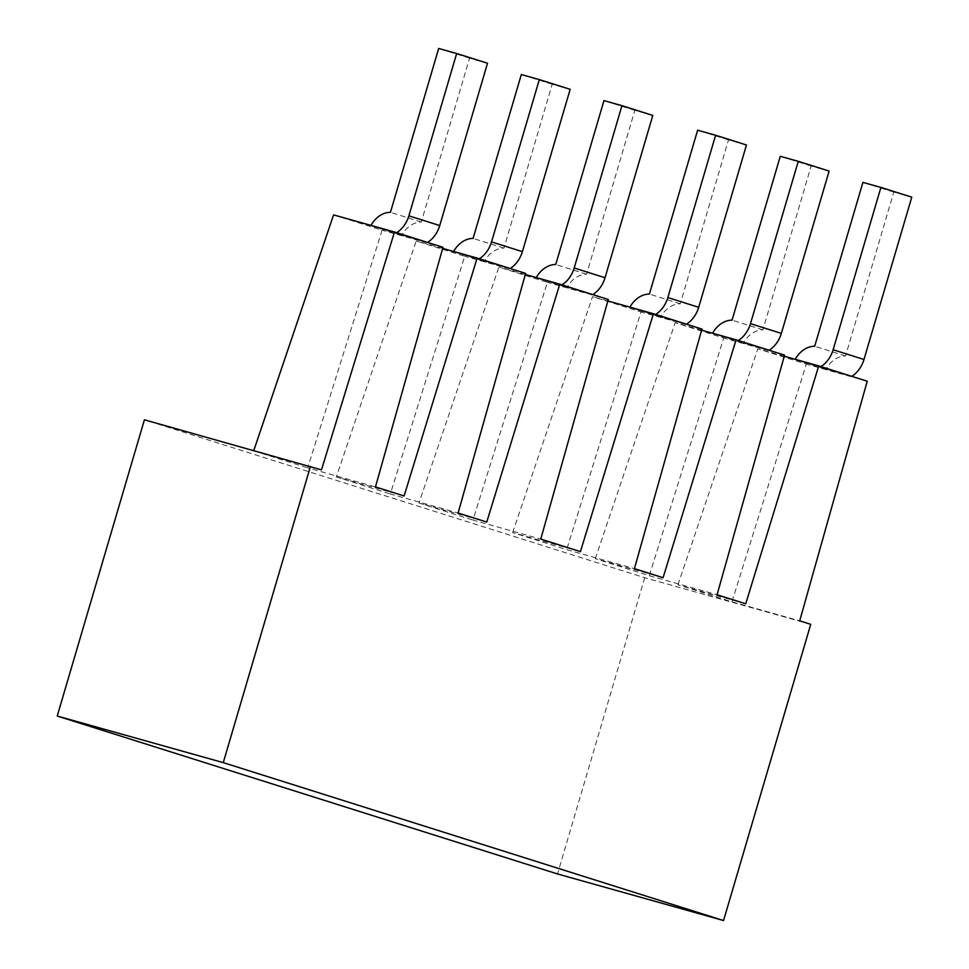 <?xml version="1.0" encoding="UTF-8"?>
<svg xmlns="http://www.w3.org/2000/svg" width="969" height="969" viewBox="0 0 969 969"><rect width="100%" height="100%" fill="white"/><g stroke="black" fill="none" stroke-linecap="round" stroke-linejoin="round"><path stroke-width="0.73" stroke-dasharray="4.84 3.63" d="M487.516 63.239L469.529 58.188L421.297 222.058A25.654 19.986 -72.5 0 0 401.687 235.394L427.293 242.589A26.102 20.337 -72.5 0 0 427.559 242.432M427.293 242.589L370.836 225.656L401.687 235.394M421.297 222.058L390.446 212.32M469.529 58.188L438.678 48.45M746.469 144.987L728.482 139.936L680.262 303.806A25.654 19.986 -72.5 0 0 660.64 317.142L686.258 324.324A26.102 20.337 -72.5 0 0 686.512 324.167M686.258 324.324L629.789 307.403L660.64 317.142M680.262 303.806L649.4 294.067M728.482 139.936L697.632 130.197M570.16 89.33L552.173 84.279L503.953 248.149A25.654 19.986 -72.5 0 0 484.33 261.485L509.948 268.679A26.102 20.337 -72.5 0 0 510.203 268.51M509.948 268.679L453.48 251.746L484.33 261.485M503.953 248.149L473.09 238.41M552.173 84.279L521.322 74.54M829.125 171.065L811.138 166.026L762.906 329.896A25.654 19.986 -72.5 0 0 743.284 343.232L768.901 350.415A26.102 20.337 -72.5 0 0 769.156 350.257M768.901 350.415L738.051 340.676L712.433 333.493L743.284 343.232M762.906 329.896L732.043 320.145M811.138 166.026L780.275 156.288M652.803 115.42L634.816 110.369L586.596 274.239A25.654 19.986 -72.5 0 0 566.974 287.575L592.592 294.758A26.102 20.337 -72.5 0 0 592.846 294.6M592.592 294.758L536.123 277.837L566.974 287.575M586.596 274.239L555.734 264.501M634.816 110.369L603.966 100.631M911.768 197.155L893.781 192.116L845.549 355.974A25.654 19.986 -72.5 0 0 825.927 369.322L851.545 376.505A26.102 20.337 -72.5 0 0 851.799 376.347M851.545 376.505L795.077 359.584L825.927 369.322M845.549 355.974L814.699 346.236M893.781 192.116L862.919 182.366M486.765 522.049L418.971 503.02L498.865 267.069L547.364 282.379L472.957 520.074L540.763 539.091M525.319 274.493L498.865 267.069M418.971 503.02L472.957 520.074M608.278 299.482L547.364 282.379M404.121 495.958L336.316 476.942L416.222 240.978L464.72 256.288L390.313 493.984L458.107 513.013M442.676 248.403L416.222 240.978M336.316 476.942L390.313 493.984M525.634 273.391L464.72 256.288M321.466 469.88L253.793 450.5M333.578 214.888L382.077 230.198L307.67 467.894L375.463 486.922M442.99 247.301L382.077 230.198M253.672 450.851L307.67 467.894M580.431 551.615L512.637 532.587L566.623 549.641L634.416 568.658M663.075 577.706L595.281 558.677L649.266 575.719L717.072 594.748M745.718 603.796L677.925 584.767L731.922 601.81L799.716 620.838M810.738 624.315L644.7 577.718L144.417 419.795M784.284 356.241L757.819 348.816L806.317 364.126L731.922 601.81M677.925 584.767L757.819 348.816M867.243 381.217L806.317 364.126M701.629 330.15L675.175 322.725L723.673 338.036L649.266 575.719M595.281 558.677L675.175 322.725M784.587 355.126L723.673 338.036M512.637 532.587L592.531 296.635L641.03 311.945L566.623 549.641M607.866 300.947L592.531 296.635M701.944 329.048L641.03 311.945M644.7 577.718L557.514 873.953"/><path stroke-width="1.45" d="M427.559 242.432A26.102 20.337 -72.5 0 0 439.744 225.559L487.516 63.239L456.665 53.501L408.894 215.821A26.102 20.337 107.5 0 1 396.696 232.681M370.982 225.389A25.654 19.986 107.5 0 1 390.446 212.32L438.678 48.45L456.665 53.501M686.512 324.167A26.102 20.337 -72.5 0 0 698.697 307.306L746.469 144.987L715.619 135.236L667.847 297.568A26.102 20.337 107.5 0 1 655.662 314.428M629.935 307.137A25.654 19.986 107.5 0 1 649.4 294.067L697.632 130.197L715.619 135.236M510.203 268.51A26.102 20.337 -72.5 0 0 522.388 251.649L570.16 89.33L539.309 79.591L491.537 241.911A26.102 20.337 107.5 0 1 479.34 258.771M453.625 251.48A25.654 19.986 107.5 0 1 473.09 238.41L521.322 74.54L539.309 79.591M769.156 350.257A26.102 20.337 -72.5 0 0 781.341 333.397L829.125 171.065L798.262 161.326L750.49 323.658A26.102 20.337 107.5 0 1 738.305 340.519M712.578 333.227A25.654 19.986 107.5 0 1 732.043 320.145L780.275 156.288L798.262 161.326M592.846 294.6A26.102 20.337 -72.5 0 0 605.031 277.74L652.803 115.42L621.953 105.669L574.181 268.001A26.102 20.337 107.5 0 1 561.996 284.862M536.269 277.57A25.654 19.986 107.5 0 1 555.734 264.501L603.966 100.631L621.953 105.669M851.799 376.347A26.102 20.337 -72.5 0 0 863.985 359.487L911.768 197.155L880.906 187.417L833.134 349.748A26.102 20.337 107.5 0 1 820.949 366.609M795.222 359.317A25.654 19.986 107.5 0 1 814.699 346.236L862.919 182.366L880.906 187.417M57.232 716.03L557.514 873.953L723.552 920.55L223.27 762.627L57.232 716.03L144.417 419.795L321.466 469.88L394.492 231.991L442.99 247.301L375.463 486.922L404.121 495.958L477.136 258.081L525.634 273.391L458.107 513.013L486.765 522.049L559.779 284.171L525.319 274.493M559.779 284.171L608.278 299.482L540.763 539.091L580.431 551.615L653.445 313.738L607.866 300.947M477.136 258.081L442.676 248.403M394.492 231.991L333.578 214.888L253.793 450.5M653.445 313.738L701.944 329.048L634.416 568.658L663.075 577.706L736.089 339.828L701.629 330.15M736.089 339.828L784.587 355.126L717.072 594.748L745.718 603.796L818.744 365.907L784.284 356.241M818.744 365.907L867.243 381.217L799.716 620.838L810.738 624.315L723.552 920.55M310.455 466.392L223.27 762.627M439.744 225.559L408.894 215.821M698.697 307.306L667.847 297.568M522.388 251.649L491.537 241.911M781.341 333.397L750.49 323.658M605.031 277.74L574.181 268.001M863.985 359.487L833.134 349.748"/></g></svg>
